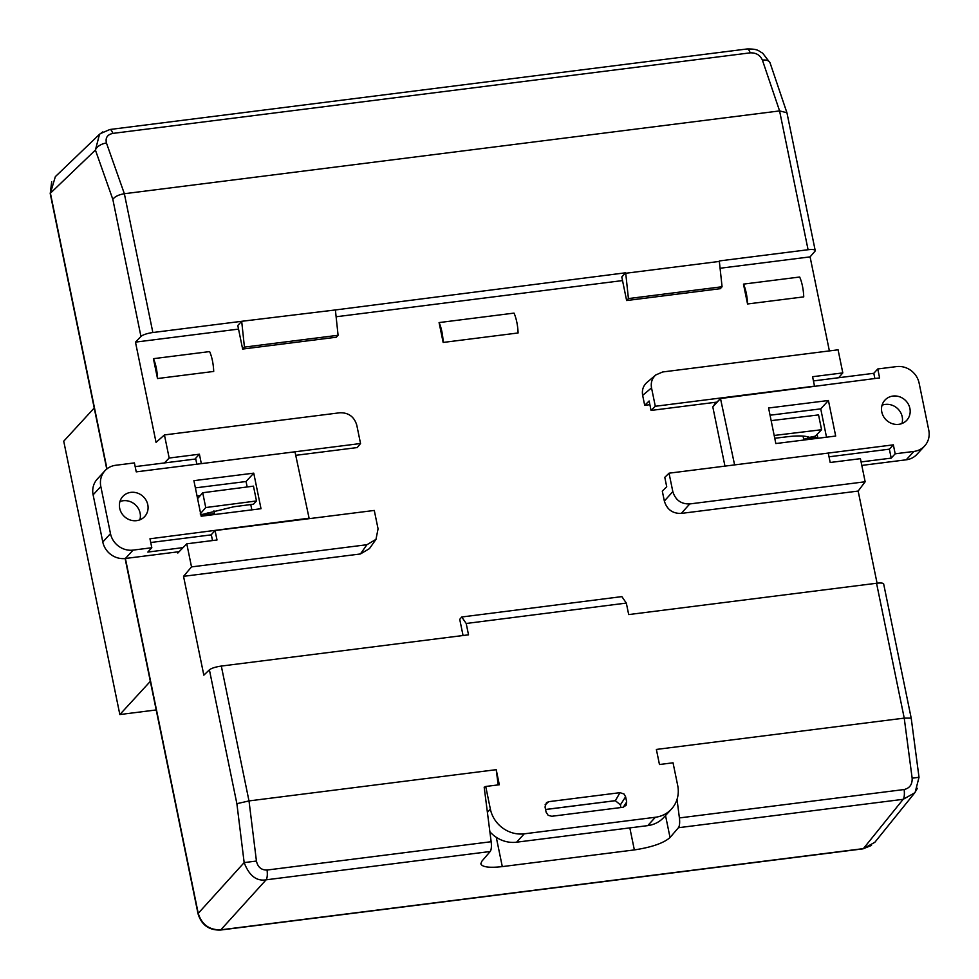 <?xml version="1.0" encoding="UTF-8"?>
<svg xmlns="http://www.w3.org/2000/svg" width="979" height="979" viewBox="0 0 979 979"><rect width="100%" height="100%" fill="white"/><g stroke="black" fill="none" stroke-linecap="round" stroke-linejoin="round"><path stroke-width="1.47" d="M877.074 583.19L858.155 491.066L681.286 513.412C672.597 513.645 666.956 509.521 664.349 501.064L672.818 491.58C675.424 500.036 681.066 504.161 689.754 503.94L865.155 481.766L860.419 458.674L830.192 462.492L828.258 453.069L669.036 473.187L672.818 491.58M669.036 473.187L664.79 477.348L666.723 486.783L662.306 491.115L664.349 501.064M649.872 404.682L644.696 405.33L649.114 400.998L651.059 410.434L655.306 406.273L814.516 386.142L812.582 376.719L842.809 372.901L838.624 377.735M842.809 372.901L838.073 349.809L662.673 371.971L655.783 374.957C652.051 378.359 650.631 382.654 651.524 387.88L642.652 395.381L644.696 405.33M642.652 395.381C641.759 390.168 643.179 385.861 646.911 382.471M829.384 350.91L810.086 256.877L814.932 251.285A9.9 2.337 168.4 0 0 815.213 250.526A9.9 2.337 168.4 0 0 808.079 249.731L779.578 110.921L124.357 193.72L152.859 332.53L241.642 321.308L237.799 325.493L242.633 349.062L244.432 347.104L338.085 335.271L335.393 309.951L241.642 321.308M196.84 464.205L195.629 458.319L199.398 454.207L169.171 458.037L164.435 434.933L156.053 442.386L135.469 342.124L238.533 329.103M336.127 316.768L622.534 280.581M720.116 268.246L810.086 256.877M369.475 548.607L360.419 553.967L183.538 576.325L203.828 675.155L209.396 669.82C211.586 668.167 215.564 666.919 221.315 666.063L468.525 634.82L466.2 623.476L461.733 617.003L621.861 596.615L626.327 603.076L628.689 614.579L876.548 583.251C880.831 582.774 883.205 582.994 883.658 583.937L911.168 717.974M153.422 358.681L157.509 378.543A19.8 5.972 -97.2 0 0 153.422 358.681L209.616 351.583A19.8 5.972 -97.2 0 1 213.703 371.445L157.509 378.543M200.218 495.619L197.048 496.023M200.976 515.297L214.499 513.596L213.936 510.842M439.081 322.58L443.157 342.442A19.8 5.972 -97.2 0 0 439.081 322.58L514.012 313.109A19.8 5.972 -97.2 0 1 518.087 332.97L443.157 342.442M799.659 277.02L743.465 284.118L747.54 303.979L803.735 296.882A19.8 5.972 -97.2 0 0 799.659 277.02M817.122 434.333L817.734 437.356L803.661 439.13L803.037 436.083M719.394 261.417L625.728 273.263L628.42 298.583L626.633 300.541L720.287 288.695L722.074 286.749L719.296 260.952L808.079 249.731M626.633 300.541L621.787 276.971L625.642 272.786L335.393 309.951M152.859 332.53A9.9 2.337 168.4 0 0 140.964 336.458L112.83 199.361C114.788 196.583 118.63 194.711 124.357 193.72M135.469 342.124L140.964 336.458M917.396 788.303L914.753 792.819L903.152 799.317L678.423 827.72L670.04 837.51C663.738 843.09 651.843 847.239 634.355 849.919L629.827 827.879M678.423 827.72A9.9 2.986 -97.2 0 0 679.402 817.93L677.027 799.415M485.241 787.006L484.177 787.14L491.152 841.72A9.9 2.986 82.8 0 1 490.173 851.51L266.092 879.827C256.461 881.406 249.155 875.667 244.163 862.597L256.437 861.043C257.771 867.137 261.307 870.135 267.059 870.037L491.152 841.72M496.28 837.302L502.3 866.611C489.439 868.03 482.28 867.113 480.824 863.87L481.79 861.3L490.173 851.51M169.171 458.037L164.411 462.945M177.578 551.887L177.823 553.037L186.781 543.81L217.008 539.992L215.062 530.557L374.284 510.438L378.065 528.831L375.973 539.368L366.917 544.728L191.517 566.902L186.781 543.81M620.931 807.54L620.38 804.86L615.375 800.7L545.572 809.523M615.375 800.7L619.952 792.672L623.99 793.981L625.618 796.796L620.38 804.86M545.56 809.474L614.714 800.736M502.3 866.611L634.355 849.919M770.032 62.791A9.9 5.409 161.3 0 0 762.408 60.111C760.108 55.069 756.033 52.646 750.183 52.854L112.842 133.401C107.347 134.625 105.218 137.831 106.454 143.007L124.37 193.72M102.795 541.999L93.115 494.86L100.813 486.49L110.48 533.628L102.795 541.999A19.8 18.295 42.6 0 0 125.398 558.483L198.235 913.346L244.163 862.597L236.881 803.686L248.996 800.92L496.218 769.678L498.164 784.901M487.395 812.337L490.369 809.095L485.731 786.48L499.314 784.754L496.218 769.678M490.369 809.095A29.7 27.436 42.6 0 0 524.279 833.827L516.582 842.197A29.7 27.436 -137.4 0 1 489.867 831.734M679.402 817.93L904.131 789.527C909.724 788.193 912.391 784.412 912.147 778.183L904.229 718.121L656.371 749.437L659.467 764.526L673.038 762.8L677.688 785.427A29.7 27.436 -137.4 0 1 671.459 809.07A29.7 27.436 -137.4 0 1 655.392 817.257L524.279 833.827M626.327 603.076L466.2 623.476M623.268 807.234L626.682 801.985L626.083 805.35L622.95 807.283L551.777 816.278L548.167 815.323L546.111 812.166L545.046 806.977L546.453 802.682L548.778 801.666L619.952 792.672M626.682 801.985L625.618 796.796M807.773 436.793L808.14 438.568M815.03 437.699L814.785 436.524M651.059 410.434L717.093 402.088M628.42 298.583L722.074 286.749M651.524 387.88L655.306 406.273M747.54 303.979A19.8 5.972 -97.2 0 0 743.465 284.118M865.155 481.766L858.155 491.066M212.504 540.555L211.305 534.669L215.062 530.557M296.184 455.272L357.262 447.562L360.541 443.511L201.331 463.642L199.398 454.207M204.941 513.816L205.137 514.77M338.085 335.271L336.286 337.229L242.633 349.062M164.435 434.933L339.835 412.771C348.524 412.551 354.165 416.662 356.772 425.131L360.541 443.511M191.517 566.902L183.538 576.325M241.74 321.785L244.432 347.104M125.116 558.507L198.039 913.774A4.956 1.163 168.4 0 1 198.235 913.346C201.747 924.58 209.286 930.074 220.826 929.83L863.38 848.622L874.834 842.307L914.753 792.819M112.83 199.361L95.416 150.068L99.503 134.307L102.819 131.884M99.503 134.307L55.35 176.636L50.406 193.193L106.992 468.855M50.223 193.646A4.956 1.163 168.4 0 1 50.406 193.193L95.416 150.068A9.9 5.372 -19.5 0 1 106.454 143.007M112.842 133.401A9.9 2.986 82.8 0 0 109.905 129.497L747.222 48.95C758.676 48.889 758.309 51.006 762.665 53.135L770.069 62.864L786.92 112.732L779.59 110.921L762.408 60.111M912.147 778.183L919.012 777.302L911.204 718.109L904.229 718.121L876.548 583.251M463.055 635.506L459.726 619.34L461.733 617.003M485.731 786.48L484.287 788.046M671.459 809.07L663.774 817.441A29.7 27.436 -137.4 0 1 647.706 825.627L516.582 842.197M156.199 709.946L119.842 714.548L63.733 441.199L94.229 407.998M119.842 714.548L150.338 681.347M253.745 473.151L193.903 480.665L201.172 516.214L261.014 508.713L253.745 473.151L246.059 481.521L195.384 487.885M179.133 551.691L125.398 558.483L133.083 550.112A19.8 18.295 -137.4 0 1 110.48 533.628M133.083 550.112L151.818 547.738L149.971 538.793L309.095 518.197L294.985 451.796L136.24 471.866L134.404 462.908L115.669 465.282A19.8 18.295 -137.4 0 0 104.961 470.728A19.8 18.295 -137.4 0 0 100.813 486.49M119.695 508.285A14.856 13.718 42.6 0 0 130.195 519.996A14.856 13.718 42.6 0 0 144.672 516.557A14.856 13.718 42.6 0 0 143.02 496.402A14.856 13.718 42.6 0 0 122.803 496.463A14.856 13.718 42.6 0 0 119.695 508.285M251.848 509.851L250.759 504.552M247.173 486.967L246.059 481.521M104.961 470.728L97.264 479.098A19.8 18.295 42.6 0 0 93.115 494.86M139.85 519.837A14.856 13.718 42.6 0 0 135.335 504.772A14.856 13.718 42.6 0 0 119.94 501.554M195.763 458.98L135.163 466.64M150.742 542.513L211.342 534.852M183.085 547.616L147.841 552.07L151.818 547.738M200.242 513.889C200.377 514.685 202.017 514.636 205.162 513.73L233.908 506.743L253.512 504.197L256.486 500.954L253.463 486.147L202.714 492.743L197.587 498.654M256.486 500.954L205.737 507.55L200.609 513.473M205.737 507.55L202.714 492.743M775.833 443.548L835.687 436.047L828.418 400.497L768.576 407.998L775.833 443.548M924.629 445.983A19.8 18.295 -137.4 0 0 928.777 430.209L919.11 383.083A19.8 18.295 -137.4 0 0 896.507 366.599L877.771 368.961L879.607 377.918L720.495 398.514L734.605 464.903L893.35 444.845L895.185 453.803L913.921 451.429L906.224 459.8A19.8 18.295 42.6 0 0 916.944 454.354L924.629 445.983A19.8 18.295 -137.4 0 1 913.921 451.429M909.895 408.427A14.856 13.718 42.6 0 0 899.395 396.715A14.856 13.718 42.6 0 0 884.906 400.154A14.856 13.718 42.6 0 0 886.558 420.297A14.856 13.718 42.6 0 0 906.787 420.248A14.856 13.718 42.6 0 0 909.895 408.427M826.521 437.197L820.732 408.867L770.057 415.218M906.224 459.8L861.801 465.417M716.077 402.21L712.798 406.885L724.962 466.126M901.953 423.528A14.856 13.718 42.6 0 0 902.21 416.797A14.856 13.718 42.6 0 0 882.042 405.233M861.079 461.929L891.208 458.123L889.373 449.165L829.017 456.801M893.35 444.845L889.373 449.165M712.798 406.885L720.495 398.514M813.451 380.917L873.806 373.293L874.871 378.518M720.862 397.988L717.044 402.088M895.185 453.803L891.208 458.123M877.771 368.961L873.806 373.293M820.732 408.867L828.418 400.497M771.158 420.64L818.554 414.912L821.589 429.732L815.348 436.157L809.474 437.356C805.264 435.741 798.032 435.52 787.777 436.695L774.756 438.262M774.181 435.459L821.589 429.732M665.524 815.531L670.04 837.51M267.059 870.037A9.9 2.986 -97.2 0 1 266.092 879.827L220.826 929.83A4.956 1.493 82.8 0 1 220.434 930.05C208.943 930.344 201.466 924.91 198.039 913.774M871.494 845.44L863.013 848.842A4.956 1.493 82.8 0 0 863.38 848.622L903.152 799.317A9.9 2.986 82.8 0 0 904.131 789.527M221.315 666.063L248.996 800.92M249.009 800.92L256.437 861.043M808.005 438.592L807.626 436.756M689.754 503.94L681.286 513.412M207.585 514.464L207.279 512.959M360.419 553.967L366.917 544.728M236.881 803.686L209.396 669.82M747.246 48.95A9.9 2.986 82.8 0 1 750.183 52.854M647.706 825.627L655.392 817.257M548.778 801.666L545.107 804.811M376.022 539.307L369.524 548.534M646.972 382.422L655.844 374.908M106.748 469.039L50.223 193.622L51.691 181.764M863.013 848.842L220.459 930.05M109.881 129.497L100.323 133.658M787.006 113.099L815.213 250.526M915.206 792.109L919.012 777.302"/></g></svg>

